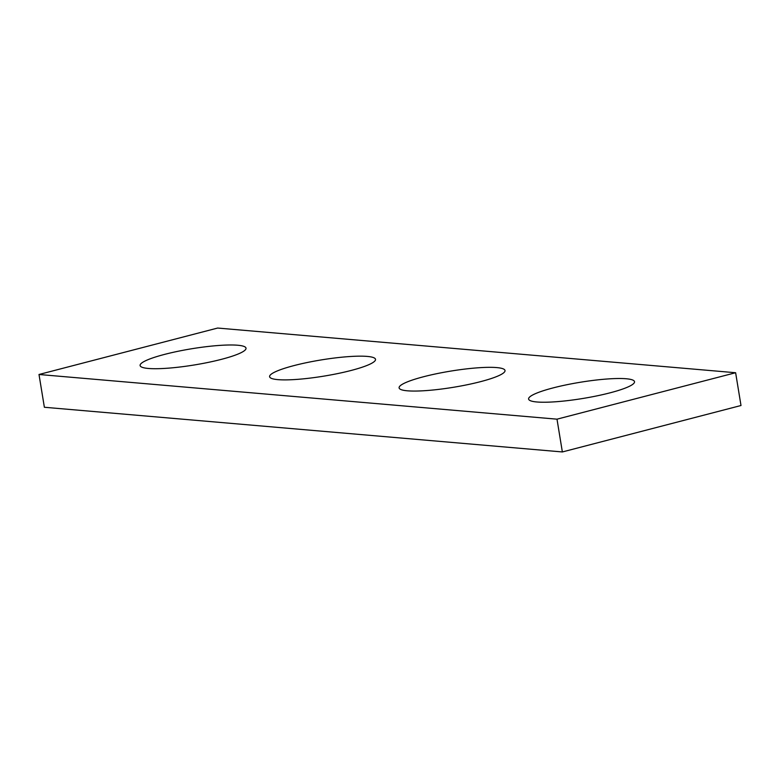 <?xml version="1.0" encoding="UTF-8"?>
<svg xmlns="http://www.w3.org/2000/svg" width="780" height="780" viewBox="0 0 780 780"><rect width="100%" height="100%" fill="white"/><g stroke="black" fill="none" stroke-linecap="round" stroke-linejoin="round"><path stroke-width="1.17" d="M562.361 451.952L44.372 407.267L39 374.488L217.639 328.048L735.628 372.733L741 405.512L562.361 451.952L556.998 419.172L39 374.488M556.998 419.172L735.628 372.733M221.559 359.307A53.664 8.21 -9.3 0 0 246.022 348.182A53.664 8.21 -9.3 0 0 217.951 345.53A53.664 8.21 -9.3 0 0 164.58 354.393A53.664 8.21 -9.3 0 0 140.107 365.527A53.664 8.21 -9.3 0 0 168.188 368.17A53.664 8.21 -9.3 0 0 221.559 359.307M351.058 370.481A53.664 8.21 -9.3 0 0 375.521 359.356A53.664 8.21 -9.3 0 0 347.451 356.704A53.664 8.21 -9.3 0 0 294.079 365.566A53.664 8.21 -9.3 0 0 269.607 376.701A53.664 8.21 -9.3 0 0 297.687 379.343A53.664 8.21 -9.3 0 0 351.058 370.481M480.558 381.654A53.664 8.21 -9.3 0 0 505.021 370.529A53.664 8.21 -9.3 0 0 476.95 367.877A53.664 8.21 -9.3 0 0 423.579 376.74A53.664 8.21 -9.3 0 0 399.106 387.865A53.664 8.21 -9.3 0 0 427.186 390.517A53.664 8.21 -9.3 0 0 480.558 381.654M610.058 392.827A53.664 8.21 -9.3 0 0 634.52 381.693A53.664 8.21 -9.3 0 0 606.45 379.051A53.664 8.21 -9.3 0 0 553.078 387.913A53.664 8.21 -9.3 0 0 528.606 399.038A53.664 8.21 -9.3 0 0 556.686 401.69A53.664 8.21 -9.3 0 0 610.058 392.827"/></g></svg>
